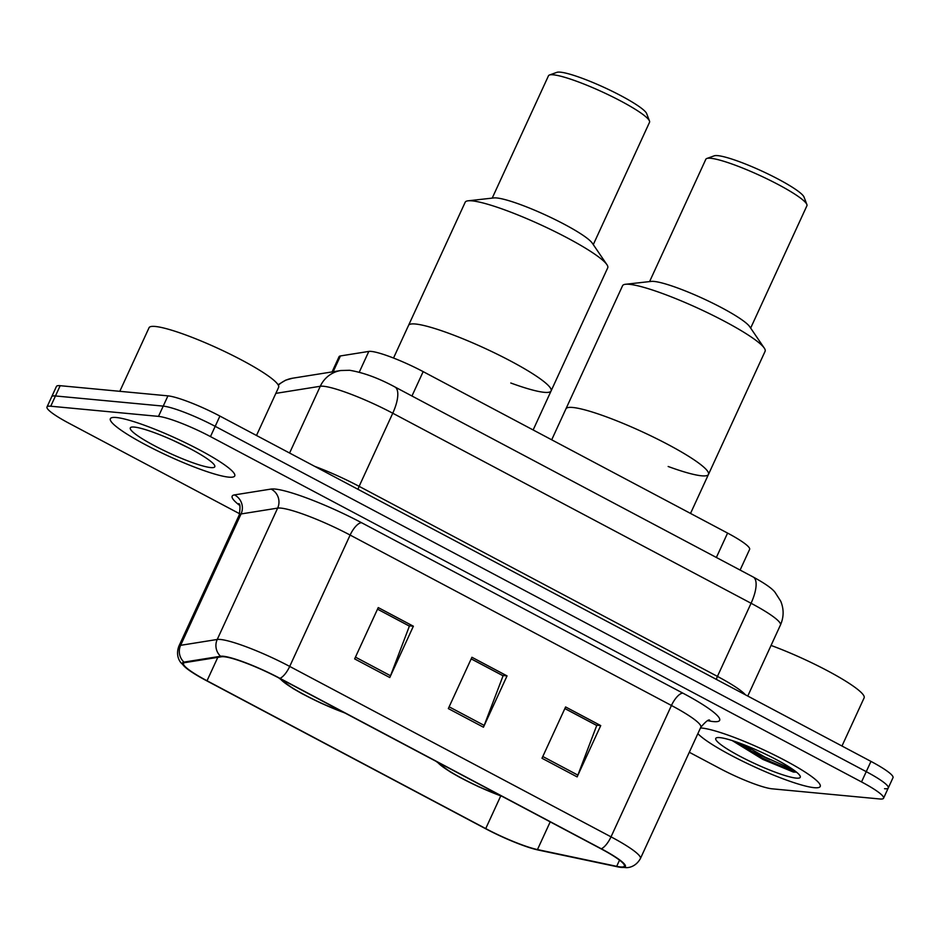<?xml version="1.0" encoding="UTF-8"?>
<svg xmlns="http://www.w3.org/2000/svg" width="940" height="940" viewBox="0 0 940 940"><rect width="100%" height="100%" fill="white"/><g stroke="black" fill="none" stroke-linecap="round" stroke-linejoin="round"><path stroke-width="1.41" d="M332.079 371.911L339.07 356.683A42.794 6.028 24.7 0 1 340.433 355.943L368.809 351.419A42.794 6.028 24.7 0 1 371.206 351.407A42.794 6.028 24.7 0 1 423.164 371.629L727.584 533.086A42.794 6.028 24.7 0 1 749.615 549.383L740.097 570.063M742.33 746.572A57.046 8.037 -155.3 0 0 770.025 759.626A57.046 8.037 -155.3 0 1 742.33 746.572M884.54 788.707A42.794 6.028 -155.3 0 0 888.277 787.955L893 777.697A42.794 6.028 -155.3 0 0 870.969 761.4L219.913 416.079A42.794 6.028 -155.3 0 0 167.943 395.858L60.184 385.694A42.794 6.028 -155.3 0 0 56.435 386.446L51.724 396.715A42.794 6.028 -155.3 0 1 55.46 395.963A42.794 6.028 -155.3 0 0 51.724 396.715L47 406.973A42.794 6.028 -155.3 0 0 69.031 423.27L239.7 513.792M689.302 752.27L720.087 768.591A42.794 6.028 -155.3 0 0 772.057 788.813L879.817 798.977A42.794 6.028 -155.3 0 0 883.565 798.225A42.794 6.028 -155.3 0 0 861.522 781.927L210.466 436.595A42.794 6.028 -155.3 0 0 158.496 416.385L163.219 406.115L55.46 395.963L163.219 406.115A42.794 6.028 -155.3 0 1 215.189 426.337A42.794 6.028 -155.3 0 0 163.219 406.115L167.943 395.858M861.522 781.927L866.245 771.658L215.189 426.337L866.245 771.658A42.794 6.028 -155.3 0 1 888.277 787.955A42.794 6.028 -155.3 0 0 866.245 771.658L870.969 761.4M116.337 417.513A68.467 9.647 -155.3 0 0 110.344 418.723A68.467 9.647 -155.3 0 0 156.768 450.495A68.467 9.647 -155.3 0 0 228.749 477.144A68.467 9.647 -155.3 0 0 234.742 475.934A68.467 9.647 -155.3 0 0 188.305 444.162A68.467 9.647 -155.3 0 0 116.337 417.513A68.467 9.647 -155.3 0 0 110.344 418.723A68.467 9.647 -155.3 0 0 156.768 450.495A68.467 9.647 -155.3 0 0 228.749 477.144A68.467 9.647 -155.3 0 0 234.742 475.934A68.467 9.647 -155.3 0 0 188.305 444.162A68.467 9.647 -155.3 0 0 116.337 417.513M701.816 728.053A68.467 9.647 -155.3 0 0 700.476 727.971A68.467 9.647 -155.3 0 1 701.816 728.053A68.467 9.647 -155.3 0 1 773.796 754.702A68.467 9.647 -155.3 0 1 820.221 786.475A68.467 9.647 -155.3 0 0 773.796 754.702A68.467 9.647 -155.3 0 0 701.816 728.053M697.868 733.647A68.467 9.647 -155.3 0 0 752.364 765.877A68.467 9.647 -155.3 0 0 814.228 787.685A68.467 9.647 -155.3 0 0 820.221 786.475A68.467 9.647 -155.3 0 1 814.228 787.685A68.467 9.647 -155.3 0 1 752.364 765.877A68.467 9.647 -155.3 0 1 697.868 733.647M759.496 756.735A68.467 9.647 -155.3 0 0 795.452 771.317A68.467 9.647 -155.3 0 1 759.496 756.735M224.131 656.755A45.637 6.427 24.7 0 1 279.556 678.316L600.871 848.738A45.637 6.427 24.7 0 1 624.371 866.128A45.637 6.427 24.7 0 1 616.687 866.327L537.469 849.572A45.637 6.427 24.7 0 1 485.721 828.598L207.023 680.772A45.637 6.427 24.7 0 1 183.523 663.393A45.637 6.427 24.7 0 1 184.969 662.606L221.582 656.755A45.637 6.427 24.7 0 1 224.131 656.755M223.191 656.249A46.777 6.592 -155.3 0 0 220.571 656.261L183.97 662.101A46.777 6.592 -155.3 0 0 186.543 668.328A46.777 6.592 -155.3 0 0 206.577 680.736L485.275 828.551A46.777 6.592 -155.3 0 0 538.314 850.054L617.533 866.809A46.777 6.592 -155.3 0 0 618.661 867.033A46.777 6.592 -155.3 0 0 601.318 848.785L280.002 678.363A46.777 6.592 -155.3 0 0 223.191 656.249M564.858 708.572L596.736 725.48L577.877 775.112A11.409 4.218 117.9 0 1 577.125 776.898L600.731 725.586L565.598 706.951L541.992 758.263L577.125 776.898M564.881 708.525L596.242 725.163L600.731 725.586M413.377 626.216L408.888 625.793L377.528 609.155L409.382 626.111L390.523 675.743A11.409 4.218 117.9 0 1 389.771 677.529L413.377 626.216L378.244 607.581L354.639 658.893L389.771 677.529M471.175 658.881L503.065 675.789L484.206 725.422A11.409 4.218 117.9 0 1 483.454 727.207L507.048 675.895L471.927 657.272L448.321 708.584L483.454 727.207M471.199 658.846L502.559 675.472L507.048 675.895M158.496 416.385L50.748 406.221A42.794 6.028 -155.3 0 0 47 406.973M256.491 435.478L278.628 387.327A71.311 10.046 -155.3 0 0 230.276 354.227A71.311 10.046 -155.3 0 0 155.3 326.474A71.311 10.046 -155.3 0 0 149.049 327.731L119.803 391.322M134.361 427.077A46.507 6.557 -155.3 0 0 131.107 427.242A46.507 6.557 -155.3 0 0 158.93 448.028A46.507 6.557 -155.3 0 0 210.725 467.579A46.507 6.557 -155.3 0 0 214.755 465.711A46.507 6.557 -155.3 0 0 180.304 443.739A46.507 6.557 -155.3 0 0 134.361 427.077M172.584 440.143L189.175 448.169M533.144 429.956L551.087 390.946A78.443 11.057 -155.3 0 0 497.895 354.533A78.443 11.057 -155.3 0 0 415.421 324.006A78.443 11.057 -155.3 0 0 408.548 325.393A78.443 11.057 24.7 0 1 510.69 361.078A78.443 11.057 24.7 0 1 551.087 390.946A78.443 11.057 24.7 0 1 510.784 383.003M280.849 678.997A48.492 6.839 -155.3 0 0 343.993 712.496M551.087 390.946L607.734 267.794A78.443 11.057 -155.3 0 0 606.911 264.645A78.443 11.057 -155.3 0 0 567.337 237.926A78.443 11.057 -155.3 0 0 468.12 200.808A78.443 11.057 -155.3 0 0 465.194 202.229L393.531 358.034M606.911 264.645L592.317 243.202A55.625 7.837 -155.3 0 0 564.259 224.249A55.625 7.837 -155.3 0 0 493.899 197.929L468.12 200.808M593.281 244.612L649.54 122.271A55.625 7.837 -155.3 0 0 649.493 121.025A55.625 7.837 -155.3 0 0 620.894 101.097A55.625 7.837 -155.3 0 0 549.454 75.012A55.625 7.837 -155.3 0 0 548.478 75.788L492.207 198.117M649.493 121.025L646.685 113.634A49.926 7.038 -155.3 0 0 621.011 95.751A49.926 7.038 -155.3 0 0 556.903 72.345L549.454 75.012M841.97 746.019L864.119 697.868A71.311 10.046 -155.3 0 0 771.059 645.439M732.213 740.579L762.81 759.391L793.372 772.045L796.556 772.187M719.84 737.618A46.507 6.557 -155.3 0 0 716.586 737.783A46.507 6.557 -155.3 0 0 744.409 758.58A46.507 6.557 -155.3 0 0 796.204 778.12A46.507 6.557 -155.3 0 0 800.234 776.264A46.507 6.557 -155.3 0 0 765.783 754.28A46.507 6.557 -155.3 0 0 719.84 737.618M793.243 769.684L764.913 757.053L743.176 744.468M793.372 772.045L763.985 759.085L735.092 741.531M690.524 513.428L708.466 474.418A78.443 11.057 -155.3 0 0 655.274 438.005A78.443 11.057 -155.3 0 0 572.789 407.478A78.443 11.057 -155.3 0 0 565.927 408.865A78.443 11.057 24.7 0 1 668.07 444.549A78.443 11.057 24.7 0 1 708.466 474.418A78.443 11.057 24.7 0 1 668.164 466.487M438.228 762.481A48.492 6.839 -155.3 0 0 501.373 795.968M708.466 474.418L765.113 351.266A78.443 11.057 -155.3 0 0 764.291 348.117A78.443 11.057 -155.3 0 0 724.705 321.398A78.443 11.057 -155.3 0 0 625.5 284.279A78.443 11.057 -155.3 0 0 622.574 285.713L551.698 439.803M764.291 348.117L749.697 326.673A55.625 7.837 -155.3 0 0 721.626 307.721A55.625 7.837 -155.3 0 0 651.279 281.401L625.5 284.279M750.661 328.084L806.92 205.743A55.625 7.837 -155.3 0 0 806.873 204.497A55.625 7.837 -155.3 0 0 778.273 184.569A55.625 7.837 -155.3 0 0 706.833 158.484A55.625 7.837 -155.3 0 0 705.846 159.26L649.587 281.589M806.873 204.497L804.053 197.106A49.926 7.038 -155.3 0 0 778.391 179.223A49.926 7.038 -155.3 0 0 714.271 155.817L706.833 158.484M359.268 372.17L368.809 351.419M411.955 396.01L423.164 371.629M333.16 371.735L340.433 355.943M716.362 557.467L727.584 533.086M358.081 489.364A7.132 2.632 117.9 0 1 359.127 486.344L717.443 676.4L751.072 603.269A28.529 10.528 -62.1 0 0 753.21 577.019C764.96 583.435 772.257 588.558 775.077 592.376L780.741 601.212C783.995 609.167 783.901 617.098 780.459 624.994A57.046 8.037 -155.3 0 0 751.072 603.269L392.755 413.224A57.046 8.037 -155.3 0 0 323.478 386.258A57.046 8.037 -155.3 0 0 320.281 386.27L289.579 453.033M314.759 466.381A57.046 8.037 24.7 0 1 359.127 486.344L392.755 413.224A28.529 10.528 -62.1 0 0 394.906 386.963L753.21 577.019M60.184 385.694L50.748 406.221M219.913 416.079L210.466 436.595M278.064 384.742L285.678 380.16L292.551 378.221L340.797 370.524A28.529 27.636 80.9 0 0 320.281 386.27L275.855 393.366M716.386 679.409A7.132 2.632 117.9 0 1 717.443 676.4A57.046 8.037 24.7 0 1 745.432 694.813M292.551 378.221A28.529 27.636 80.9 0 0 278.334 385.212M239.63 505.391A71.311 10.046 24.7 0 1 234.436 494.91L271.049 489.07A71.311 10.046 24.7 0 1 361.642 522.757L682.957 693.191A14.265 5.264 -62.1 0 0 671.442 705.482L350.127 535.06A57.046 8.037 -155.3 0 0 280.849 508.105A57.046 8.037 -155.3 0 0 277.653 508.105L241.051 513.957A57.046 8.037 -155.3 0 0 239.242 514.944C240.382 507.353 240.194 503.593 238.701 503.652M682.957 693.191A71.311 10.046 24.7 0 1 713.448 721.591A71.311 10.046 24.7 0 1 707.832 720.698M700.829 727.207A57.046 8.037 -155.3 0 0 671.442 705.482L611.024 836.847A57.046 8.037 24.7 0 1 640.41 858.573L700.829 727.207C705.846 721.403 708.819 719.1 709.747 720.275L708.877 720.228M186.543 668.328L181.044 662.865C180.057 661.795 175.369 655.779 178.823 646.309A57.046 8.037 24.7 0 1 180.621 645.322L217.234 639.47A57.046 8.037 24.7 0 1 220.418 639.47A57.046 8.037 24.7 0 1 289.708 666.425A14.265 5.264 117.9 0 1 280.002 678.363M220.571 656.261A14.265 13.818 80.9 0 1 217.234 639.47L277.653 508.105A14.265 13.818 -99.1 0 0 271.049 489.07M234.436 494.91A14.265 13.818 -99.1 0 1 241.051 513.957L180.621 645.322A14.265 13.818 80.9 0 0 183.97 662.101M601.318 848.785A14.265 5.264 -62.1 0 0 611.024 836.847L289.708 666.425L350.127 535.06A14.265 5.264 -62.1 0 1 361.642 522.757M485.721 828.598L500.738 795.945M537.469 849.572L550.206 821.866M616.687 866.327L619.53 860.159M207.023 680.772L217.798 657.366M484.206 725.422L449.132 706.821M390.523 675.743L355.449 657.13M577.877 775.112L542.803 756.512M280.108 678.61A49.209 6.933 -155.3 0 0 344.733 712.884M737.36 742.318A57.046 8.037 -155.3 0 0 751.107 749.415M437.488 762.082A49.209 6.933 -155.3 0 0 502.113 796.356M340.797 370.524L349.562 370.278C363.439 372.569 378.55 378.127 394.906 386.963M780.459 624.994L747.77 696.058M618.661 867.033L626.346 867.655C627.932 867.714 635.522 867.291 640.41 858.573M883.565 798.225L888.277 787.955M178.823 646.309L239.242 514.944M345.215 713.143L321.104 703.179L302.198 693.767L292.857 688.421L278.71 677.869M502.595 796.615L478.472 786.663L459.578 777.239L450.237 771.893L436.078 761.341"/></g></svg>

